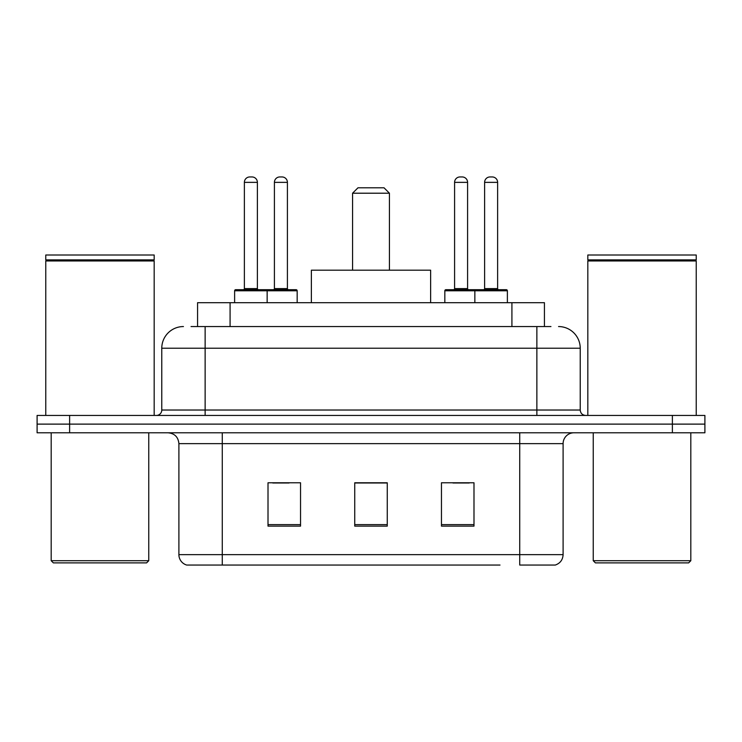<?xml version="1.0" encoding="UTF-8"?>
<svg xmlns="http://www.w3.org/2000/svg" width="742" height="742" viewBox="0 0 742 742"><rect width="100%" height="100%" fill="white"/><g stroke="black" fill="none" stroke-linecap="round" stroke-linejoin="round"><path stroke-width="1.11" d="M191.046 326.554L205.135 326.554L191.046 326.554L197.567 326.554L197.567 302.699L544.433 302.699L544.433 326.554M183.45 326.554A21.685 21.685 0 0 0 161.775 348.23L161.775 410.029A5.417 5.417 0 0 1 156.349 415.446M558.55 326.554A21.685 21.685 0 0 1 580.225 348.23L205.135 348.23L205.135 326.554L550.954 326.554M580.225 348.23L580.225 410.029C580.55 413.322 582.359 415.13 585.651 415.446M69.618 415.446L37.1 415.446L37.1 424.118L69.618 424.118L37.1 424.118L37.1 432.79L69.618 432.79L69.618 424.118L672.382 424.118L69.618 424.118L69.618 415.446L672.382 415.446L672.382 424.118L704.9 424.118L672.382 424.118L672.382 432.79L69.618 432.79M672.382 432.79L704.9 432.79L704.9 415.446L672.382 415.446M241.994 565.052L187.244 565.052M563.104 554.645C562.798 559.839 560.201 563.308 555.294 565.052L519.734 565.052L519.734 554.645L563.104 554.645L563.104 443.633A10.842 10.842 0 0 1 573.946 432.79M186.706 565.052A10.842 10.842 0 0 1 178.896 554.645L178.896 443.633C178.256 437.047 174.639 433.439 168.054 432.79M473.99 526.134L473.99 482.773L441.462 482.773L441.462 526.134L473.99 526.134M300.538 526.134L300.538 482.773L268.01 482.773L268.01 526.134L300.538 526.134M387.259 526.134L387.259 482.773L354.741 482.773L354.741 526.134L387.259 526.134M500.006 565.052L222.266 565.052L222.266 554.645L519.734 554.645L519.734 443.633L178.896 443.633M272.778 482.986L289.046 482.986M452.954 482.986L469.222 482.986M387.259 482.986L354.741 482.986M146.591 562.881L53.359 562.881L51.189 560.72L148.762 560.72L146.591 562.881M51.189 432.79L51.189 560.72M148.762 432.79L148.762 560.72M45.772 260.961L46.319 260.423L153.64 260.423L154.178 260.961L45.772 260.961L45.772 415.446M154.178 260.961L154.178 415.446M153.64 260.423L154.178 259.876L45.772 259.876L46.319 260.423M154.178 259.876L154.178 255.007L45.772 255.007L45.772 259.876M352.571 193.208L389.429 193.208L384.013 187.791L357.987 187.791L352.571 193.208L352.571 270.181M389.429 193.208L389.429 270.181M430.629 302.699L430.629 270.181L311.371 270.181L311.371 302.699M688.641 562.881L595.409 562.881L593.238 560.72L690.811 560.72L688.641 562.881M593.238 432.79L593.238 560.72M690.811 432.79L690.811 560.72M587.822 260.961L588.36 260.423L695.681 260.423L696.228 260.961L587.822 260.961L587.822 415.446M696.228 260.961L696.228 415.446M695.681 260.423L696.228 259.876L587.822 259.876L588.36 260.423M696.228 259.876L696.228 255.007L587.822 255.007L587.822 259.876M265.738 289.695L296.086 289.695A1.085 1.085 0 0 1 297.171 290.781L234.62 290.781A1.085 1.085 0 0 1 235.706 289.695L266.063 289.695A1.085 1.085 0 0 1 267.148 290.781L267.148 302.699M257.391 182.365L244.378 182.365A5.417 5.417 0 0 1 249.794 176.948L251.965 176.948A5.417 5.417 0 0 1 257.391 182.365L257.391 288.61A1.085 1.085 0 0 0 258.476 289.695M244.378 182.365L244.378 288.61A1.085 1.085 0 0 1 243.293 289.695M234.62 290.781L234.62 302.699M507.38 290.781L474.852 290.781A1.085 1.085 0 0 1 475.937 289.695L506.294 289.695A1.085 1.085 0 0 1 507.38 290.781L507.38 302.699M497.622 182.365L484.609 182.365A5.417 5.417 0 0 1 490.035 176.948L492.206 176.948A5.417 5.417 0 0 1 497.622 182.365L497.622 288.61A1.085 1.085 0 0 0 498.707 289.695M484.609 182.365L484.609 288.61A1.085 1.085 0 0 1 483.524 289.695M475.937 289.695L445.914 289.695A1.085 1.085 0 0 0 444.829 290.781L474.852 290.781L474.852 302.699M274.41 182.365A5.417 5.417 0 0 1 279.827 176.948L281.997 176.948A5.417 5.417 0 0 1 287.414 182.365L274.41 182.365L274.41 288.61A1.085 1.085 0 0 1 273.325 289.695M287.414 182.365L287.414 288.61A1.085 1.085 0 0 0 288.499 289.695M297.171 290.781L297.171 302.699M477.347 290.781A1.085 1.085 0 0 0 476.262 289.695M454.586 182.365A5.417 5.417 0 0 1 460.003 176.948L462.173 176.948A5.417 5.417 0 0 1 467.59 182.365L454.586 182.365L454.586 288.61A1.085 1.085 0 0 1 453.501 289.695M467.59 182.365L467.59 288.61A1.085 1.085 0 0 0 468.675 289.695M444.829 290.781L444.829 302.699M230.085 326.554L230.085 302.699M511.915 326.554L511.915 302.699M205.135 415.446L205.135 348.23L161.775 348.23M161.775 410.029L580.225 410.029M536.865 326.554L536.865 415.446M519.734 432.79L519.734 443.633L563.104 443.633M178.896 554.645L222.266 554.645L222.266 432.79M387.259 524.622L354.741 524.622M300.538 524.622L268.01 524.622M473.99 524.622L441.462 524.622M244.378 288.61L257.391 288.61M484.609 288.61L497.622 288.61M274.41 288.61L287.414 288.61M454.586 288.61L467.59 288.61"/></g></svg>
